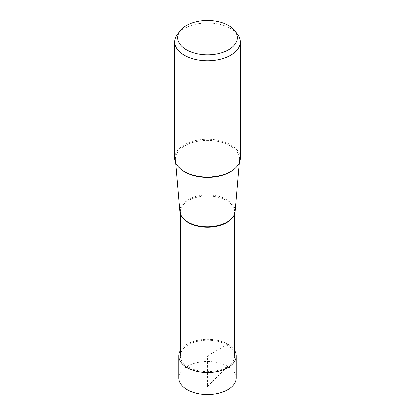<?xml version="1.0" encoding="UTF-8"?>
<svg xmlns="http://www.w3.org/2000/svg" width="415" height="415" viewBox="0 0 415 415"><rect width="100%" height="100%" fill="white"/><g stroke="black" fill="none" stroke-linecap="round" stroke-linejoin="round"><path stroke-width="0.31" stroke-dasharray="2.08 1.56" d="M178.824 378.013A28.677 16.559 180 0 1 196.528 362.715A28.677 16.559 180 0 1 227.778 366.305A28.677 16.559 180 0 1 236.177 378.013M234.594 350.488A28.677 16.559 0 0 0 227.778 344.201A28.677 16.559 0 0 0 180.406 350.488M174.725 158.188A32.775 18.919 180 0 1 194.957 140.706A32.775 18.919 180 0 1 230.673 144.809A32.775 18.919 180 0 1 240.275 158.188M237.416 34.155A32.775 18.919 0 0 0 230.673 28.5A32.775 18.919 0 0 0 177.584 34.155M179.918 211.65A27.618 15.946 180 0 1 196.305 196.285A27.618 15.946 180 0 1 227.026 199.589A27.618 15.946 180 0 1 235.082 211.65M226.657 344.849A27.094 15.646 180 0 1 234.594 355.909A27.094 15.646 180 0 1 217.87 370.362A27.094 15.646 180 0 1 188.343 366.969A27.094 15.646 180 0 1 180.406 355.909A27.094 15.646 180 0 1 197.13 341.457A27.094 15.646 180 0 1 226.657 344.849M207.5 386.536L227.778 366.305L227.778 344.201L207.5 355.909L207.5 386.536M234.542 168.874A32.064 18.514 0 0 0 239.522 159.842A32.064 18.514 0 0 0 230.175 145.841A32.064 18.514 0 0 0 194.5 142.008A32.064 18.514 0 0 0 175.478 159.842A32.064 18.514 0 0 0 180.458 168.874M232.436 217.714A27.094 15.646 0 0 0 234.594 211.593A27.094 15.646 0 0 0 226.657 200.533A27.094 15.646 0 0 0 197.13 197.141A27.094 15.646 0 0 0 180.406 211.593A27.094 15.646 0 0 0 182.564 217.714M175.732 162.836L175.478 159.842C175.893 164.278 178.943 168.2 184.613 171.603C202.567 183.29 240.041 174.539 239.522 159.842L239.268 162.836M234.594 213.943L234.594 211.593C236.27 224.131 203.734 232.39 188.125 222.186C183.01 219.084 180.437 215.556 180.406 211.593L180.406 213.943"/><path stroke-width="0.62" d="M236.177 355.909L236.177 378.013A28.677 16.559 180 0 1 218.472 393.306A28.677 16.559 180 0 1 187.222 389.721A28.677 16.559 180 0 1 178.824 378.013L178.824 355.909A28.677 16.559 0 0 0 187.222 367.617A28.677 16.559 0 0 0 218.472 371.202A28.677 16.559 0 0 0 236.177 355.909A28.677 16.559 0 0 0 234.594 350.488M180.406 350.488A28.677 16.559 0 0 0 178.824 355.909M240.275 41.879L240.275 158.188A32.775 18.919 180 0 1 220.043 175.669A32.775 18.919 180 0 1 184.327 171.566A32.775 18.919 180 0 1 174.725 158.188L174.725 41.879A32.775 18.919 0 0 0 184.327 55.257A32.775 18.919 0 0 0 220.043 59.361A32.775 18.919 0 0 0 240.275 41.879A32.775 18.919 0 0 0 237.416 34.155L234.698 30.643A29.792 17.202 0 0 0 228.566 25.502A29.792 17.202 0 0 0 180.302 30.643A29.792 17.202 0 0 0 186.434 49.826A29.792 17.202 0 0 0 224.396 51.834A29.792 17.202 0 0 0 234.698 30.643M180.302 30.643L177.584 34.155A32.775 18.919 0 0 0 174.725 41.879M239.268 162.836L235.082 211.65A27.618 15.946 180 0 1 217.434 225.739A27.618 15.946 180 0 1 187.974 222.134A27.618 15.946 180 0 1 179.918 211.65L175.732 162.836M180.458 168.874A32.064 18.514 0 0 0 184.825 172.018A32.064 18.514 0 0 0 234.542 168.874M182.564 217.714A27.094 15.646 0 0 0 188.343 222.658A27.094 15.646 0 0 0 232.436 217.714M234.594 355.909L234.594 213.943M180.406 355.909L180.406 213.943"/></g></svg>
